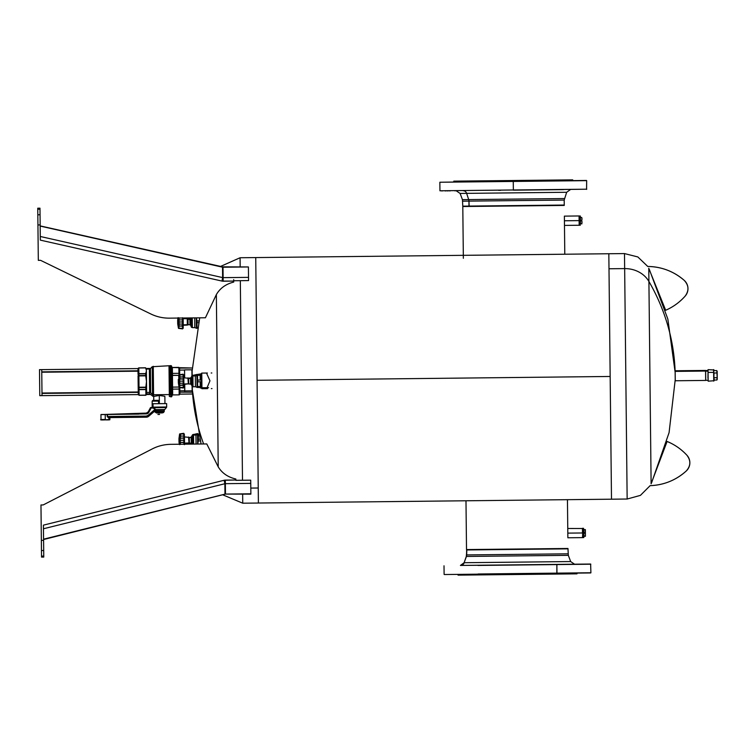 <?xml version="1.0" encoding="UTF-8"?>
<svg xmlns="http://www.w3.org/2000/svg" width="755" height="755" viewBox="0 0 755 755"><rect width="100%" height="100%" fill="white"/><g stroke="black" fill="none" stroke-linecap="round" stroke-linejoin="round"><path stroke-width="1.13" d="M610.163 376.471L608.832 253.746L611.493 499.197L608.832 253.746L610.163 376.471L257.068 380.303L610.163 376.471M611.333 484.172L611.493 499.197L258.399 503.028L255.737 257.578L258.399 503.028L242.742 503.198L242.648 494.242L242.742 503.198L223.055 494.95M257.068 380.303L255.737 257.578L257.068 380.303M250.802 488.089L258.238 488.004L250.802 488.089M242.497 480.265L240.326 280.681L242.497 480.265M240.175 266.704L240.081 257.748L240.175 266.704M206.785 443.94L170.97 444.327A37.174 32.191 -0.6 0 0 152.425 448.838L43.195 504.944L40.968 504.972L41.355 540.372L43.582 540.353L43.413 525.14L224.141 480.265L43.413 525.14L43.582 540.353L41.355 540.372L40.968 504.972L43.195 504.944L152.425 448.838C158.154 445.931 164.335 444.421 170.97 444.327L206.785 443.94L218.223 466.873L216.355 294.592L218.223 466.873C222.046 473.149 227.925 477.188 235.834 479L235.853 480.34L250.717 480.171L250.868 493.798L225.471 494.072A1.859 1.614 -0.6 0 0 224.981 494.138L43.573 539.183L224.981 494.138L224.867 483.728L224.141 480.265A4.464 3.86 179.4 0 1 225.32 480.114L225.358 483.672A1.859 1.614 -0.6 0 0 224.867 483.728L43.46 528.774L224.867 483.728L224.981 494.138A1.859 1.614 179.4 0 1 225.471 494.072L225.358 483.672L225.471 494.072L250.868 493.798L250.717 480.171L250.754 483.398L225.358 483.672L250.754 483.398L250.717 480.171L235.853 480.303M206.511 373.045L209.965 380.813L206.681 388.655M201.066 443.997L192.336 389.863A242.497 212.806 -0.6 0 0 203.614 443.978A242.497 212.806 179.4 0 1 192.336 389.863L192.298 386.569M192.176 375.433L192.129 370.913L199.697 317.827M220.583 266.411L240.081 257.748L624.489 253.576L624.659 268.601L608.992 268.771L624.659 268.601L627.15 499.027L624.659 268.601A26.925 23.631 -0.6 0 1 648.913 281.464L651.112 483.813L648.913 281.464A26.925 23.631 179.4 0 0 624.659 268.601L624.489 253.576L637.833 256.945L647.762 266.468C661.54 266.704 673.696 271.319 684.181 280.322L684.181 280.322A55.757 55.757 0 0 0 647.724 266.468M686.248 470.997C690.806 465.92 691.023 460.654 686.899 455.218L686.899 455.218C691.023 460.654 690.806 465.92 686.248 470.997C675.961 480.227 663.909 485.106 650.093 485.644A55.757 55.757 0 0 0 686.248 470.997A11.155 11.155 0 0 0 686.899 455.218A55.757 55.757 0 0 0 667.099 441.458L651.112 483.738L650.97 470.62M648.772 268.27L648.913 281.464L648.772 268.27M649.234 269.186L667.845 319.054L675.14 372.262A242.497 212.806 179.4 0 0 648.913 281.464A242.497 212.806 -0.6 0 1 675.14 372.262L675.215 379.765L669.081 432.634L651.556 482.879M705.642 371.149L705.632 370.554L705.642 371.149L707.869 371.12L705.642 371.149L705.736 380.322L707.963 380.303M705.67 380.435L675.263 380.765L675.159 371.384L705.576 371.054L705.67 379.822M675.149 370.771L705.566 370.441L705.576 371.054L675.159 371.384L675.149 370.771L675.159 371.384M184.701 390.769L184.626 384.37L184.701 390.769L179.869 390.826L184.701 390.769L184.711 392.128L184.701 390.769M191.968 375.556L191.902 369.799L184.569 369.875L184.654 377.802L184.588 371.252M184.73 384.37L184.796 390.92L184.73 384.37M184.569 369.875L184.494 371.403M192.091 386.456L192.138 390.835L184.796 390.92L192.138 390.835L192.147 392.213L192.138 390.835M508.323 180.568L572.715 179.869L453.783 181.153L513.249 180.511L513.258 181.257L439.854 182.238L586.663 180.643L513.258 181.445L586.663 180.643L513.258 181.445L513.249 180.511L572.715 179.869L572.724 180.615M456.228 190.798L460.097 193.44L466.628 193.365L468.695 199.584L466.628 193.365L460.097 193.44L466.628 193.365L460.097 193.44L462.447 199.65L468.695 199.584A4.464 3.917 -90.6 0 1 468.949 201.113L462.73 201.179L468.949 201.113A4.464 3.917 89.4 0 0 468.695 199.584L462.447 199.65L462.787 206.153L561.163 205.086M468.695 199.584L564.457 198.546L468.695 199.584M482.209 206.124L564.259 205.049L564.202 200.075L468.949 201.113L564.202 200.075L566.665 192.28L466.628 193.365L566.665 192.28L570.478 189.552M558.209 198.612L564.457 198.546M563.485 189.628L513.353 190.175L563.485 189.628M463.221 190.722A4.086 3.586 -90.6 0 1 466.628 193.365A4.086 3.586 89.4 0 0 463.221 190.722M508.162 181.313L586.475 180.464M464.967 181.964L475.612 181.851M471.903 181.7L475.952 181.662M476.811 181.653L483.795 181.578M487.588 181.53L488.966 181.521M491.401 181.493L495.516 181.445M499.885 181.398L505.992 181.332M537.466 180.992L538.475 180.983M544.355 180.917L546.12 180.898M547.026 180.889L548.979 180.87M556.963 180.785L559.681 180.756M567.741 180.662L569.732 180.643M584.238 180.483L584.842 180.483M513.258 181.257L586.475 180.464L513.258 181.257M513.353 190.175L586.758 189.194L513.353 190.175M513.353 189.986L439.948 190.788L586.758 189.194L513.353 189.986L513.258 181.445L513.353 189.986L439.948 190.788L439.854 182.238L513.258 181.445M500.707 190.317L498.583 190.335M455.529 190.798L454.765 190.807M450.31 190.855L449.385 190.873M448.281 190.883L447.092 190.892M446.007 190.902L445.176 190.911M442.26 190.949L441.76 190.949M536.928 189.92L533.445 189.958M463.353 206.332L469.166 206.266L462.787 206.153L468.997 206.087L468.949 201.113L469.166 206.266L560.455 205.275M513.249 180.511L571.507 179.879M571.762 179.879L572.507 179.869M505.086 180.596L506.152 180.587M560.399 205.275L559.785 205.285M558.134 205.303L556.548 205.322M556.284 205.322L553.038 205.36M552.462 205.36L550.801 205.379M549.215 205.398L548.262 205.407M547.668 205.417L546.714 205.426M545.931 205.435L544.817 205.445M543.468 205.464L542.458 205.473M542.317 205.473L541.845 205.483M541.212 205.483L539.929 205.502M539.108 205.511L538.475 205.511M532.426 205.577L531.954 205.587M524.291 205.671L523.602 205.681M521.46 205.7L520.063 205.719M509.814 205.822L509.276 205.832M508.087 205.841L507.558 205.851M478.057 573.989L590.92 572.762L576.98 573.102L576.99 573.847L549.48 574.14L549.48 573.394L556.869 573.319L549.48 573.394L549.48 574.14L458.049 575.131L567.175 573.951L485.559 574.838M466.43 556.454L464.108 562.72L466.43 556.454A4.464 4.454 89.4 0 0 466.684 554.925A4.464 4.454 -90.6 0 1 466.43 556.454L568.326 555.35L466.43 556.454M567.864 548.847L466.628 549.951L466.571 554.925L568.034 553.821L466.684 554.925L466.816 549.763L567.741 548.668M588.947 564.051L460.427 565.438A4.086 4.077 89.4 0 0 464.221 562.711L570.667 561.56L464.221 562.711A4.086 4.077 -90.6 0 1 460.427 565.438L464.108 562.72L466.316 556.454L466.816 549.763M460.427 565.438L590.825 564.212L556.869 564.58L556.869 573.319L444.308 574.536M478.066 565.25L590.637 564.032L590.901 572.762M485.55 574.093L508.945 573.838M590.731 572.951L556.869 573.319M590.92 572.762L556.963 573.13L556.869 564.58L477.962 565.438M466.514 549.574L567.977 548.479L466.703 549.763L567.977 548.479L466.514 549.574L465.986 500.773L466.514 549.574M582.728 537.428L582.681 532.964L582.549 537.617L582.53 536.39L582.549 537.617L567.864 537.777L567.449 499.678L567.854 537.22M39.581 377.085L39.779 395.667L42.016 395.639L39.779 395.667L39.496 369.648L41.733 369.629L41.987 393.412L138.25 391.996L41.987 393.044L138.25 392.364L41.987 393.412L138.25 392.364L41.987 393.412L42.016 395.639L138.297 394.601L42.016 395.639L138.297 394.601L42.016 395.639L41.931 388.278M146.319 394.516L150.821 394.459L146.319 394.516M179.907 394.148L192.516 394.006L179.907 394.148L179.879 392.175L179.907 394.148L179.171 394.903L179.907 394.119L179.171 394.856L179.105 389.061L179.841 388.485L179.907 394.119L179.841 388.485L179.105 389.061L179.086 387.296L179.105 389.061L172.602 389.127L172.366 367.468L178.869 367.449L179.624 368.166L179.69 374.225L178.935 373.329L179.681 373.876L179.624 368.129L192.232 367.996L172.366 367.525L172.433 373.404L171.678 372.847L171.612 366.807L171.706 375.282L178.878 375.358L172.451 375.433L172.584 387.107L171.838 387.287L171.678 372.847L172.433 373.404L178.935 373.329L178.869 367.449L178.935 373.329L172.433 373.404L172.451 375.433L171.706 375.282M179.869 394.148L192.516 394.006L179.869 394.148M39.76 394.053L39.732 390.797M39.704 388.287L39.779 395.667M41.959 390.986L41.969 391.534M41.978 392.543L41.997 394.44M41.997 394.61L42.016 395.639M41.987 393.044L41.761 372.224L138.023 371.186L41.752 371.856L41.987 393.251M41.987 393.412L41.752 371.856L138.014 370.809L41.752 371.856L41.742 370.969M41.761 372.224L138.014 370.809L41.752 371.856L41.789 374.716M41.799 375.735L41.808 376.707M150.538 368.449L146.036 368.497L150.538 368.449M41.752 371.856L41.733 369.629L137.995 368.582L39.496 369.648M217.412 391.515L217.431 393.742M222.517 267.185L40.175 226.085L222.517 267.185L222.631 277.595L40.289 236.485L222.631 277.595L222.517 267.185A1.859 1.614 179.4 0 0 223.008 267.232A1.859 1.614 -0.6 0 1 222.517 267.185M233.672 279.643L233.691 281.086L223.159 281.2L223.121 277.642L248.518 277.368L248.555 280.586L233.691 280.747L248.555 280.586L248.404 266.959L248.555 280.586L248.404 266.959L223.008 267.232L248.404 266.959L248.518 277.368L223.121 277.642L223.008 266.892L223.121 277.642A1.859 1.614 -0.6 0 1 222.631 277.595L221.989 281.077L40.326 240.128L40.053 214.76L37.825 214.788L38.316 260.343L40.544 260.324L38.316 260.343L37.929 224.943L40.166 224.914L40.326 240.128L221.989 281.077L233.691 281.086L233.701 282.087C225.83 284.069 220.045 288.24 216.355 294.592L205.417 317.77L169.601 318.157C162.967 318.204 156.757 316.826 150.972 314.042L40.544 260.324L150.972 314.042A37.174 32.191 179.4 0 0 169.601 318.157L205.417 317.77M248.404 266.959L222.432 266.826L40.175 225.896M37.788 211.928L37.788 211.372M40.043 214.392L40.024 211.91L40.043 214.392M40.308 238.514L40.298 237.381M37.769 210.135L37.769 209.607M37.759 208.72L37.825 214.788L37.759 209.21L39.987 209.182L40.053 214.76L39.977 208.191L39.987 209.182L37.759 209.21L37.75 208.21L39.977 208.191M39.996 209.909L40.024 211.91M221.989 281.077L222.631 277.595A1.859 1.614 179.4 0 0 223.121 277.642L223.159 281.2A4.464 3.86 -0.6 0 1 221.989 281.077M37.929 224.943L37.825 214.788L40.053 214.76L40.166 224.914L37.929 224.943M43.45 527.924L43.431 526.603M224.141 480.265L224.867 483.728A1.859 1.614 179.4 0 1 225.358 483.672L225.32 480.114L235.853 480.001L224.141 480.265M250.858 493.157L250.868 494.148L250.858 493.157M43.752 556.567L43.582 540.353L43.696 550.508L41.459 550.527L43.696 550.508L43.752 556.086L41.525 556.105L41.355 540.372L41.534 557.048M41.525 556.105L43.752 556.086L43.762 557.077L41.534 557.105L41.28 534.106L41.431 547.809M43.422 526.093L43.431 526.773M43.573 539.297L43.696 550.508L43.573 539.523L225.471 494.072L250.868 494.148M43.724 553.358L43.724 553.906M43.743 555.17L43.743 555.652M41.459 550.527L41.497 553.387M687.361 455.746A11.155 11.155 0 0 1 687.796 456.313M688.173 456.879A11.155 11.155 0 0 1 687.654 469.44M687.22 469.988A11.155 11.155 0 0 1 686.748 470.507M684.757 472.319A55.757 55.757 0 0 1 680.085 475.895M679.896 476.027A55.757 55.757 0 0 1 673.205 479.925M673.064 479.991A55.757 55.757 0 0 1 669.553 481.558M669.449 481.605A55.757 55.757 0 0 1 665.806 482.926M665.693 482.964A55.757 55.757 0 0 1 661.937 484.03M661.899 484.04A55.757 55.757 0 0 1 658.124 484.833M657.973 484.861A55.757 55.757 0 0 1 654.717 485.323M654.085 485.39A55.757 55.757 0 0 1 652.094 485.55M651.112 483.738L667.099 441.458C674.706 444.601 681.303 449.187 686.899 455.218M668.958 442.26A55.757 55.757 0 0 1 670.808 443.138M671.393 443.43A55.757 55.757 0 0 1 672.394 443.959M672.563 444.053A55.757 55.757 0 0 1 676.027 446.101M676.112 446.148A55.757 55.757 0 0 1 683.586 451.915M684.011 452.311A55.757 55.757 0 0 1 685.502 453.755M462.975 206.332L564.259 205.426L462.796 206.521L463.353 258.295L462.796 206.521L564.259 205.426L469.166 206.266M564.787 254.227L564.476 225.415L564.787 254.227M564.381 216.685L564.466 224.858M563.579 205.426L462.796 206.521M582.492 532.973L582.445 528.321L582.492 532.973L567.817 533.124L582.492 532.973M567.817 533.124L567.76 528.481L582.634 528.509M579.104 220.611L564.429 220.771L564.372 216.128L564.429 220.771L579.104 220.611L579.16 225.254L579.057 215.968L564.372 216.128M579.16 225.254L564.476 225.415L564.429 220.771M201.934 387.749L201.613 373.187L201.783 388.617L201.764 387.664L201.944 388.702L201.934 387.749L208.569 387.674L201.934 387.749L201.774 373.093L201.934 387.749M207.568 388.646L201.944 388.702L201.425 388.013L201.274 374.669M201.264 373.8L201.774 373.093L201.783 374.046M684.691 280.794A11.155 11.155 0 0 1 685.181 281.313M685.615 281.841A11.155 11.155 0 0 1 686.031 282.417M686.05 282.427A11.155 11.155 0 0 1 686.748 283.616M686.757 283.635A11.155 11.155 0 0 1 687.305 284.899M687.314 284.918A11.155 11.155 0 0 1 687.833 286.919M687.843 286.975A11.155 11.155 0 0 1 687.918 287.617M687.928 287.674A11.155 11.155 0 0 1 687.965 288.325M687.965 288.363A11.155 11.155 0 0 1 687.965 289.014M687.965 289.08A11.155 11.155 0 0 1 687.928 289.712M687.918 289.778A11.155 11.155 0 0 1 687.541 291.779M687.522 291.845A11.155 11.155 0 0 1 687.324 292.459M687.305 292.496A11.155 11.155 0 0 1 687.069 293.1M687.041 293.166A11.155 11.155 0 0 1 686.767 293.733M686.748 293.78A11.155 11.155 0 0 1 686.427 294.375M686.04 294.978A11.155 11.155 0 0 1 685.625 295.545M685.181 296.083A11.155 11.155 0 0 0 684.181 280.322C688.843 285.296 689.173 290.552 685.181 296.083C679.717 302.236 673.215 306.964 665.683 310.267L648.772 268.346L665.683 310.267A55.757 55.757 0 0 0 685.181 296.083L685.181 296.083C689.173 290.552 688.843 285.296 684.181 280.322M649.715 266.515A55.757 55.757 0 0 1 651.688 266.628M652.594 266.704A55.757 55.757 0 0 1 657.596 267.402M657.633 267.412A55.757 55.757 0 0 1 663.324 268.789M663.532 268.846A55.757 55.757 0 0 1 665.297 269.412M665.363 269.431A55.757 55.757 0 0 1 667.118 270.064M667.278 270.13A55.757 55.757 0 0 1 670.78 271.602M670.987 271.696A55.757 55.757 0 0 1 672.563 272.47M672.771 272.574A55.757 55.757 0 0 1 677.782 275.471M677.867 275.528A55.757 55.757 0 0 1 679.481 276.623M679.717 276.783A55.757 55.757 0 0 1 680.378 277.264M681.104 277.812A55.757 55.757 0 0 1 682.652 279.029M683.803 297.583A55.757 55.757 0 0 1 682.397 299.008M681.869 299.518A55.757 55.757 0 0 1 679.453 301.689M679.292 301.821A55.757 55.757 0 0 1 677.848 303M677.773 303.057A55.757 55.757 0 0 1 674.592 305.369M674.489 305.445A55.757 55.757 0 0 1 672.941 306.445M672.79 306.539A55.757 55.757 0 0 1 671.138 307.521M670.865 307.681A55.757 55.757 0 0 1 669.996 308.163M669.317 308.521A55.757 55.757 0 0 1 667.514 309.427M198.178 433.88L197.536 434.455L197.527 433.672L197.536 434.455L198.178 433.88M200.887 444.006L200.877 443.355M200.217 440.929L198.254 440.948L198.235 439.212L199.764 439.193L198.235 439.212L197.782 444.034L198.254 440.948L200.217 440.929M198.584 434.436L198.235 439.212L198.584 434.436M197.64 444.034L197.536 434.455L197.64 444.034M195.96 435.05A2.227 1.954 179.4 0 0 197.536 434.455A2.227 1.954 -0.6 0 1 195.96 435.05L195.96 434.342L195.96 435.05L193.544 435.069L193.535 434.37L193.544 435.069L195.96 435.05L196.064 444.053L195.96 435.05M193.639 444.082L193.544 435.069L193.639 444.082M193.355 435.239L193.459 444.082L193.355 434.559L197.612 433.578M201.066 374.707L201.056 373.848L201.066 374.707L197.536 374.744L197.678 387.447L200.273 387.419L197.678 387.447L197.668 386.579L200.264 386.551L200.217 381.785L197.612 381.813L197.593 380.076L200.198 380.048L200.141 375.282L197.546 375.31L197.536 374.744L201.066 374.707L201.207 387.966L200.283 387.976L200.273 387.419M200.132 374.414L197.536 374.442L201.056 373.848M197.536 374.744L196.895 375.32L196.885 374.537L196.895 375.32L197.536 374.744M195.432 386.022L195.441 386.73L197.027 387.362L196.895 375.32L197.112 387.457M195.328 375.914A2.227 1.954 179.4 0 0 196.895 375.32L196.885 374.537L196.895 375.32A2.227 1.954 -0.6 0 1 195.328 375.914L195.319 375.207L195.328 375.914L192.903 375.943L192.893 375.235L192.903 375.943L195.328 375.914L195.441 386.73L195.328 375.914M193.016 386.05L192.903 375.943L193.016 386.758L195.441 386.73M192.827 385.89L192.714 375.424L196.98 374.442M200.198 380.048L197.593 380.076L197.546 375.31L200.141 375.282M200.264 386.551L197.668 386.579L197.612 381.813L200.217 381.785M197.036 328.312L197.423 327.443L197.036 328.312M198.499 322.668L196.97 322.687L196.951 320.941L198.924 320.922L196.951 320.941L197.027 327.443L196.97 322.687L198.499 322.668M199.528 318.478L199.518 317.827M196.479 328.321L196.272 317.864L196.376 327.443M196.413 317.864L196.951 320.941L196.413 317.864M192.091 317.912L192.195 327.443L192.27 317.912L192.374 327.623L192.374 326.915L192.374 327.623L194.799 327.594L194.696 317.883L194.799 327.594L196.385 328.236M178.992 441.769L178.954 438.598L178.992 441.769A26.019 22.829 -0.6 0 0 179.35 444.233A26.019 22.829 179.4 0 1 178.992 441.769M188.977 442.638L188.561 437.013L188.977 442.638M184.531 443.544L188.986 442.977M179.416 439.401L179.445 444.648L179.662 442.741L180.379 442.345L180.398 444.468L179.53 443.987L180.398 444.468L180.379 442.345L179.662 442.741L180.379 442.345L179.662 442.741L179.586 437.938M179.388 435.333L179.605 437.815L180.285 434.002L179.605 437.815L180.332 438.193L179.605 437.815L179.482 438.627M183.88 441.467L184.428 442.553L183.861 442.307L183.814 438.155L180.332 438.193L180.124 440.278L180.332 438.193L179.605 437.815L180.332 438.193L180.596 433.993L179.567 434.257L180.285 434.002L179.35 435.918L180.077 435.399L180.36 437.749M179.397 439.787L180.124 440.278L179.397 440.278L179.454 434.861M180.332 438.193L184.371 437.909L183.814 438.155L183.871 440.231L180.124 440.278L184.428 440.231L183.871 440.231L183.861 442.307L180.379 442.345L180.124 440.278L180.379 442.345L184.428 442.553L184.484 444.648L184.437 443.883L183.89 444.431L184.437 443.883L184.428 440.231L184.428 442.553M179.671 443.836L179.662 442.741L179.671 443.836M179.596 436.72L179.35 435.918M184.371 437.909L184.428 440.231L184.362 436.579L184.371 437.909L183.795 436.041L184.362 436.579L184.333 434.257L184.362 436.579L183.776 433.965L184.333 434.257L183.776 433.965L184.333 434.257L183.776 433.965L183.814 438.155M183.824 435.352L183.795 436.041L180.313 436.079L183.795 436.041M183.795 437.117L183.814 437.881M183.814 438.174L183.852 439.004M183.861 442.581L183.861 443.345L183.861 442.581M180.275 438.504L180.171 439.183M183.861 442.307L183.89 444.431M180.285 434.002L183.776 433.965L180.285 434.002M184.522 443.138L188.627 442.968L184.522 443.138L184.456 436.909L188.92 437.381M184.248 442.789L184.192 437.673M184.494 444.317L184.428 443.44M184.437 442.713L184.446 443.506M184.333 434.257L183.758 433.323L179.633 433.927L178.954 438.598M193.365 435.305L193.459 444.082M193.289 435.239L192.884 434.559L193.289 435.239M192.987 444.091L192.893 435.239L192.987 444.091M192.544 435.465L191.883 436.683L191.949 443.185L191.883 437.107L192.544 435.465L192.638 444.091L192.544 435.465M191.883 437.107L191.959 443.61L191.883 437.107A0.746 0.651 -0.6 0 1 191.194 437.541A0.746 0.651 179.4 0 0 191.883 437.107M188.977 442.779L189.297 437.57L189.354 443.147L191.251 443.128L191.185 437.183L189.297 437.57L191.194 437.541L191.251 443.128L192.138 444.1M188.929 437.9L188.977 442.458L188.929 437.9M178.822 385.116L178.803 385.512A26.019 22.829 179.4 0 1 178.35 382.643L178.312 379.463L178.35 382.643A26.019 22.829 -0.6 0 0 178.803 385.512L179.02 383.615L179.737 383.219L179.756 385.333L179.029 384.701L179.539 386.022L178.803 385.512L179.784 387.409L179.058 387.173L178.822 385.767M188.335 383.502L187.919 377.877L188.335 383.502M183.89 384.408L188.344 383.842M179.058 387.173L178.935 386.579L179.784 387.409L183.267 387.372L183.824 387.07L183.267 387.372L183.248 385.295L183.795 384.748L183.843 385.522L183.267 387.372L179.784 387.409L179.756 385.333L179.029 384.701L179.756 385.333L183.248 385.295L183.276 386.966M178.746 376.198L178.963 378.68L178.954 377.594L178.963 378.68L179.69 379.067L179.954 374.867L178.926 375.122L179.643 374.867L178.709 376.783L179.435 376.264L179.671 376.943L178.954 377.594L179.671 376.943L179.643 374.867L179.69 379.067L178.963 378.68L179.69 379.067L179.737 383.219L179.02 383.615L179.737 383.219L179.02 383.615L178.944 378.802M178.775 380.331L178.756 381.152L179.482 381.143L179.69 379.067L178.963 378.68L178.841 379.491M183.238 382.332L183.786 383.417L183.22 383.181L183.172 379.029L179.718 378.623M179.539 386.022L178.812 375.735M178.756 380.652L178.841 385.994M178.963 378.68L178.709 376.783M183.182 376.216L183.135 374.829L183.691 375.122L183.72 377.443L183.154 376.905L183.729 378.774L183.172 379.029L183.729 378.774L183.795 381.096L183.238 381.105L183.795 381.096L183.795 384.748L179.756 385.333M183.691 375.122L183.135 374.829L183.691 375.122L183.135 374.829L183.154 376.905L183.72 377.443L183.116 374.187L178.992 374.791L178.709 379.85M183.729 378.774L183.522 375.461M179.69 379.067L183.172 379.029L183.805 384.37M183.182 379.038L183.201 379.529M183.852 385.163L183.814 387.475L183.833 386.607L183.267 387.372M183.22 383.181L179.737 383.219L183.22 383.162L183.248 385.314M179.633 379.369L179.539 380.048M179.482 381.143L183.238 381.105L179.482 381.143M179.718 377.141L183.154 376.905L183.172 379.029M179.643 374.867L183.135 374.829L179.643 374.867M183.154 376.905L179.671 376.943M183.88 384.002L187.986 383.833L183.88 384.002L183.814 377.783L188.278 378.246M183.512 375.301L183.805 381.096M183.795 380.662L183.776 379.831M191.902 376.33L192.365 386.579L192.242 375.424L191.241 377.972L191.317 384.474L191.241 377.972A0.746 0.651 -0.6 0 1 190.553 378.415A0.746 0.651 179.4 0 0 191.241 377.972L191.902 375.679L192.015 386.334L191.902 376.33M192.761 386.569L190.609 383.993L188.712 384.012L188.656 378.434L190.553 378.415L190.609 383.993L190.543 378.047L192.638 375.424L192.751 385.89M188.646 378.066L190.543 378.047L188.656 378.434M178.067 317.647L178.312 318.459L179.029 317.808L179.048 319.931L178.322 319.544L179.048 319.931L179.095 324.084L178.378 324.48L179.095 324.084L178.378 324.48L178.388 325.575L179.114 326.198L178.388 325.575L178.161 326.377A26.019 22.829 179.4 0 1 177.708 323.508L177.67 320.328L177.708 323.508A26.019 22.829 -0.6 0 0 178.161 326.386L178.378 324.48L179.095 324.084L179.114 326.198L178.388 325.575L178.897 326.887L178.161 326.386L179.143 328.274L178.416 328.038L178.18 326.632M178.416 328.038L178.293 327.443L179.143 328.274L182.625 328.236L183.182 327.934L182.625 328.236L183.154 325.613L182.644 326.849L183.201 326.386L183.182 327.934L182.625 328.236L179.143 328.274L178.897 326.887L179.161 326L182.606 326.16L182.635 327.83M178.133 321.13L178.388 325.575L178.303 319.676M178.897 326.887L178.841 322.007L178.114 322.017L178.841 322.007L179.048 319.931L179.029 317.808L178.312 318.459L178.322 319.544L178.312 318.459L178.322 319.544L179.086 319.488M182.597 323.197L183.144 324.282L182.578 324.046L182.54 319.893L179.048 319.931L178.095 318.063L178.114 321.517M178.161 326.386L178.199 326.858M178.208 320.29L178.322 319.544M183.144 324.282L183.097 318.006L182.512 317.77L183.078 318.308L182.54 319.893L183.088 319.639L183.154 321.96L182.597 321.97L183.154 321.96L183.154 325.613L179.114 326.198M182.512 318.855L182.531 319.62M179.048 319.931L182.54 319.893L182.568 320.743M182.578 324.31L182.578 325.075M177.708 323.716L178.491 328.368L182.625 328.887L183.191 327.472L182.625 328.236M182.512 317.77L182.597 321.97L178.841 322.007L182.597 321.97L182.578 324.046L179.095 324.084L182.578 324.027L182.606 326.16M178.859 322.366L178.897 322.932M187.344 325.084L183.248 325.273L187.344 324.697L183.238 324.867L183.182 319.054M183.172 318.648L187.278 318.742L187.344 324.697M182.965 324.518L183.106 319.809M183.097 319.488L183.182 325.32M183.003 327.604L183.021 325.886M183.172 328.34L183.21 326.037M183.088 319.639L183.078 318.308M191.619 317.912L191.723 327.443L191.619 317.912M192.015 317.912L192.119 327.443L191.374 327.208L191.27 317.921L191.364 326.547M192.119 327.443L192.11 326.755M191.374 327.208L190.675 325.339L190.77 317.921M187.693 324.197L187.646 319.629L187.693 324.197M187.646 319.308L189.901 318.912L188.014 318.931L187.646 319.629L188.071 324.886L188.014 319.299L189.911 319.28L189.967 324.499M170.488 365.628L170.828 396.847L170.856 365.618A0.746 0.746 -0.6 0 1 171.612 366.354A0.746 0.746 179.4 0 0 170.856 365.628L171.196 396.847L170.488 365.628L171.612 366.354L171.932 396.092L171.612 366.354L171.678 372.753L172.433 373.31M178.954 374.971L178.935 373.329L178.954 374.971M179.624 368.129L178.869 367.449M171.612 366.807L172.366 367.525L171.612 366.788M179.029 387.041L172.584 387.107L179.029 387.041M179.105 389.061L179.171 394.856L172.659 394.922L172.602 389.127L179.105 389.061M172.659 394.922L171.932 395.658L171.866 389.703L172.602 389.127L172.659 394.922L179.171 394.856L172.659 394.922M172.602 389.127L171.866 389.703L171.838 387.287L172.584 387.107L172.602 389.127M171.838 387.287L171.866 389.599M171.866 389.703L171.932 396.092A0.746 0.746 -0.6 0 1 171.196 396.847L171.932 396.092L171.612 366.354M169.318 394.572L169.007 366.109L169.318 394.572L153.576 394.742L153.595 396.573L153.576 394.742A1.491 1.312 179.4 0 1 152.519 394.374A1.491 1.312 -0.6 0 0 153.576 394.742L153.265 366.279L153.576 394.742L169.318 394.572L169.337 396.403L169.318 394.572L169.337 396.403L170.828 396.752M139.043 389.571L138.967 395.148L139.043 389.429L145.828 389.363L139.043 389.429L139.024 387.57L145.809 387.494L139.024 387.57L138.892 375.914L138.882 387.258L145.847 387.173L145.894 395.261L139.109 395.299L145.932 395.129L146.498 381.502L145.677 374.961L146.432 375.575L145.668 373.819L146.385 371.073L146.63 393.95L146.621 392.449L149.622 392.421L146.621 392.449L146.366 369.044L149.367 369.016L149.622 392.421L149.367 369.016L150.415 368.572L150.679 392.789A1.491 1.312 -0.6 0 0 149.622 392.421L149.641 393.921L149.622 392.421A1.491 1.312 179.4 0 1 150.679 392.789L150.415 368.572L152.217 366.722L152.538 396.148L152.217 366.722L169.375 365.731L169.686 394.903L170.809 394.884L169.686 394.903L169.394 367.6M153.265 366.279L153.284 368.1M150.679 392.789L150.434 370.12L150.679 392.789L152.519 394.374L150.679 392.789M154.624 411.173L155.219 411.39A0.746 0.651 89.8 0 0 155.417 411.909L154.851 411.909L155.417 411.909A0.746 0.651 -90.2 0 1 155.219 411.39L164.288 411.277L155.219 411.39L155.209 410.682L154.851 411.909L156.2 412.777A0.746 0.651 89.8 0 0 156.662 412.994L156.54 412.985M163.684 410.05L155.69 410.154L148.66 416.298L147.933 415.458L148.66 416.298A3.718 3.718 -0.6 0 1 146.272 417.194L146.262 416.09A2.605 2.605 179.4 0 0 147.933 415.458L154.964 409.427L155.643 410.22L164.279 410.05L164.08 411.805L155.417 411.909L156.2 412.777L163.212 412.692L156.653 412.994A0.746 0.651 -90.2 0 1 156.2 412.777L155.417 411.909L163.514 411.805M162.297 412.919L156.662 412.994L162.297 412.919M148.66 416.298L155.379 410.531L148.66 416.298A3.718 3.718 179.4 0 1 146.272 417.194L109.55 417.6L108.918 418.345L107.201 416.515L109.55 417.6L146.272 417.194L148.66 416.298M155.87 409.597L155.69 410.135L155.87 409.635L164.486 409.521L155.87 409.635L153.123 407.474A0.746 0.651 -90.2 0 1 153.057 407.153L152.17 407.153L153.057 407.153L153.02 403.746L153.057 407.153L166.657 406.992L153.057 407.153A0.746 0.651 89.8 0 0 153.123 407.474L151.236 407.483L152.227 407.445L152.132 403.736L166.629 403.585L159.749 403.68L158.541 403.33L158.522 401.103L152.151 401.141L152.84 400.386L159.343 400.348L158.522 401.103L159.343 400.348L152.84 400.386L159.343 400.339L152.84 400.386L152.151 401.141L152.17 403.368L152.151 401.141L158.522 401.103L158.541 403.33L159.38 403.689L152.18 403.746L152.151 401.141M155.643 410.191L154.964 409.389M153.34 408.181L151.217 407.851L152.991 407.832L154.964 409.427L147.933 415.458L146.262 416.09L107.54 416.505L107.521 414.533L107.201 416.515L108.918 418.345L109.55 417.6L107.54 416.505L146.262 416.09L146.272 417.194M111.259 414.419L146.3 413.136L146.319 413.882L146.3 413.136A2.227 2.227 179.4 0 0 148.188 411.956L148.848 412.315A2.973 2.973 -0.6 0 1 146.319 413.882L105.228 414.561L105.275 419.506L105.228 414.561L101.019 414.514L107.182 414.542L100.953 414.589L101 419.535L105.275 419.506L101 419.535C99.877 419.94 101.302 420.054 105.285 419.874L109.55 419.44L105.285 419.874C109.258 419.969 110.683 419.818 109.55 419.44L110.221 417.581L109.541 417.6M107.521 414.533L105.219 414.486C99.802 414.533 99.802 414.523 105.219 414.457L146.319 413.882L148.848 412.315L151.236 407.851L150.811 407.464L148.188 411.937A2.227 2.227 -0.6 0 1 146.3 413.108L104.803 414.457M101 419.535L105.275 419.469M107.182 414.542L107.201 416.052M103.369 414.504L146.3 413.136A2.227 2.227 179.4 0 0 148.188 411.937A2.227 2.227 -0.6 0 1 146.3 413.136L105.209 414.448M151.236 407.851L148.848 412.315L148.188 411.937L150.481 407.681L151.236 407.851L150.481 407.653L148.188 411.956L150.481 407.653L148.188 411.937L146.3 413.108L107.503 414.344M159.286 395.422C152.104 396.677 152.104 396.696 159.286 395.469L159.343 400.339L159.286 395.469C166.496 396.535 166.496 396.526 159.286 395.422M159.343 400.348L159.371 403.321M164.873 396.45L164.949 403.604L165.741 403.576L159.749 403.68M159.314 414.268L157.918 414.457L159.598 414.429M157.918 414.467L159.399 414.448L157.918 414.467M146.366 369.044L146.376 370.384L145.602 367.789L146.376 370.337M104.898 414.457L107.521 414.504M107.182 414.467L138.76 414.127M164.279 410.05L166.449 407.521L153.482 407.681L166.449 407.521L166.657 406.992L165.77 406.992M145.602 367.789L138.675 367.883L137.995 368.6L138.052 374.178M153.595 396.573L149.641 393.921L146.63 393.95L146.564 387.419M138.071 376.037L138.193 387.372L138.882 387.296L138.873 373.895L138.892 375.594L138.071 376.047L138.76 375.877L138.882 387.249L138.193 387.136L138.071 376.047L138.76 375.877L138.071 376.047L138.741 373.734L138.76 375.613M138.911 389.344L138.212 388.834L138.193 387.372L138.278 394.572L138.212 388.466M146.385 371.073L145.706 373.593L138.873 373.668L138.807 367.959L145.639 367.883L138.675 367.996L138.741 373.716L138.675 367.978L137.995 368.666L138.675 367.921M146.63 393.95L145.894 395.261L139.109 395.299L145.932 395.129L139.099 395.205L139.043 389.655L145.875 389.58L139.043 389.655L139.099 395.205L138.278 394.506L138.193 387.372L138.892 387.513L138.911 389.438L138.212 388.919L138.911 389.589L138.212 389.08L138.911 389.589L138.967 395.158L138.901 389.505M138.967 395.176L138.278 394.506L138.967 395.176M138.967 395.233L138.278 394.601L138.967 395.167M138.278 394.572L138.212 388.995M139.014 387.249L145.847 387.173L146.498 381.502L145.724 375.839L138.892 375.914L145.724 375.839L138.892 375.858L138.873 373.895L145.706 373.593L138.873 373.895L145.668 373.819L145.677 375.518L138.892 375.584M138.741 373.81L138.061 374.423M138.807 367.827L137.995 368.582L138.675 367.987L138.741 373.716L138.052 374.253L137.995 368.676M145.639 367.883L146.376 370.384M138.071 375.811L138.76 375.877M714.07 377.689L714.098 380.067L716.891 380.039L717.241 378.859L716.891 380.039L714.098 380.067L713.617 369.591L713.645 372.366L708.067 372.432L708.039 369.648L707.945 378.293M714.107 380.737L708.162 381.171L708.067 372.432L713.645 372.366L713.739 381.115L714.022 372.97M717.165 371.224L717.241 378.859L716.825 370.658M716.939 379.954L717.203 375.329M716.891 380.039L717.25 379.397M714.07 377.717L716.863 377.689L714.07 377.717M714.022 372.998L716.816 372.97L714.022 372.998M713.994 370.63L716.788 370.592L713.994 370.63M583.832 536.031L585.21 536.012L585.408 534.606L585.21 536.012L583.832 536.031L583.794 533.228L585.182 533.209L585.408 534.606L585.37 531.265L585.427 536.286L585.144 529.595L585.408 534.851M583.766 529.878L585.361 529.595L585.37 531.265L585.361 529.595M585.408 534.606L585.37 531.265L585.172 532.671L583.794 532.681L585.182 532.936L583.794 532.955M583.841 537.418L583.775 530.812L583.841 537.418L582.728 537.617L582.728 537.041L583.653 537.031L583.662 537.607L583.653 537.031L582.728 537.041L582.634 528.887M583.775 530.812L583.653 537.031L583.558 528.311L582.634 528.321M583.757 529.614L585.144 529.595M585.144 529.868L585.172 532.671M583.832 536.295L585.21 536.286L583.832 536.295M585.182 533.209L583.794 533.228M583.662 537.607L583.653 537.031M581.982 218.676L581.982 219.195M582.011 221.97L581.831 223.933M581.794 220.583L580.406 220.602L580.435 222.734L580.387 218.459L580.274 225.245L580.17 215.958L580.274 225.245L579.34 225.254L579.34 224.688L580.265 224.679L580.274 225.245L580.265 224.679L579.34 224.688L579.245 216.534M580.406 220.602L580.378 217.525L581.756 217.506L581.992 218.912L581.794 220.318L580.406 220.328L580.359 216.138L580.397 219.412M580.406 220.328L581.794 220.318M580.416 220.866L581.794 220.856L582.029 222.253M581.822 223.659L580.444 223.678M581.756 217.506L580.378 217.525M611.493 499.197L627.15 499.027L640.419 495.374L650.14 485.644M705.632 370.554L707.86 370.526M192.147 392.213L179.879 392.175M184.475 370.044L179.643 370.101M453.783 181.153L453.793 181.898M586.578 189.382L586.663 180.643M458.049 575.131L458.049 574.385M574.536 564.202L570.667 561.56L568.326 555.35L567.986 548.847M444.016 565.806L444.11 574.357M211.995 388.599L211.362 388.599M211.825 372.989L211.192 372.989M207.398 373.036L201.774 373.093M179.379 441.581L179.265 444.242M184.343 434.474L184.362 437.022M184.446 442.1L184.446 441.458M184.418 438.995L184.399 438.362M184.484 444.166L184.437 443.459M193.355 434.625L192.544 434.805L191.185 437.183L188.92 437.579M178.35 382.842L179.133 387.504L183.267 388.013L183.824 387.07M183.673 374.716L183.72 377.887M183.805 382.964L183.805 382.323M183.852 385.041L183.795 384.323M177.897 318.063L177.67 320.328M183.125 318.006L183.088 318.733M183.163 323.829L183.163 323.187M183.154 324.442L183.125 320.092M183.163 321.96L183.097 319.478M189.967 324.858L187.702 324.518M171.612 366.732L172.366 367.468L178.869 367.392M169.375 365.731L170.488 365.722M156.653 412.994L163.212 412.692L164.08 411.805M153.727 396.564L153.765 400.377M166.657 406.992L166.629 403.585M708.039 369.648L713.985 369.959M579.245 215.968L580.359 216.138"/></g></svg>
